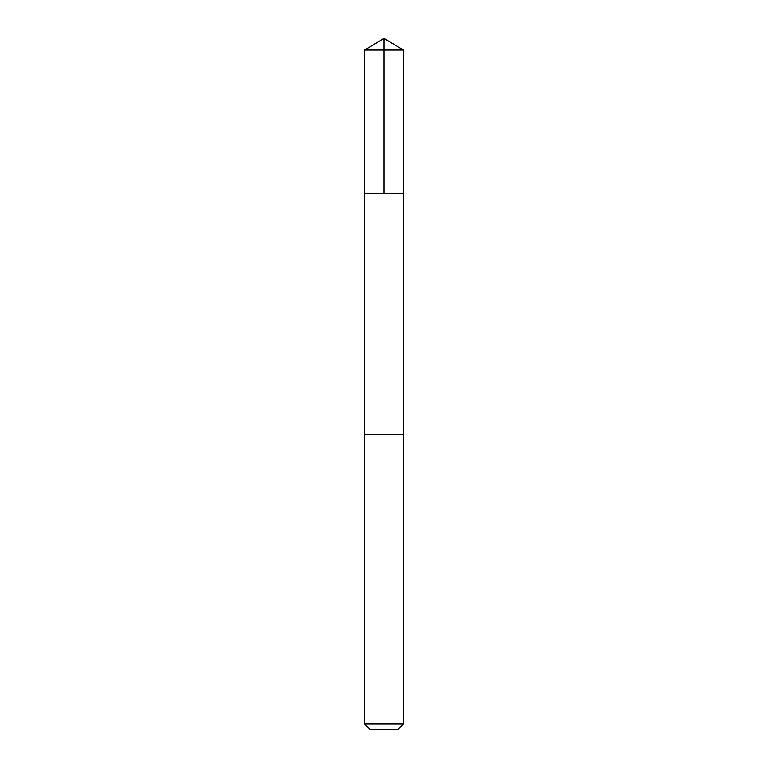 <?xml version="1.0" encoding="UTF-8"?>
<svg xmlns="http://www.w3.org/2000/svg" width="768" height="768" viewBox="0 0 768 768"><rect width="100%" height="100%" fill="white"/><g stroke="black" fill="none" stroke-linecap="round" stroke-linejoin="round"><path stroke-width="1.15" d="M364.646 193.229L403.354 193.229L403.354 50.026L364.646 50.026L364.646 193.229L403.354 193.229L403.344 434.688L364.656 434.688L364.646 193.229M370.378 434.688L364.646 434.688L364.646 724.013L403.354 724.013L403.354 434.688L370.378 434.688M403.354 724.013L397.766 729.6L370.234 729.6L364.646 724.013M384 193.229L384 38.4L364.646 50.026M384 38.4L403.354 50.026"/></g></svg>
